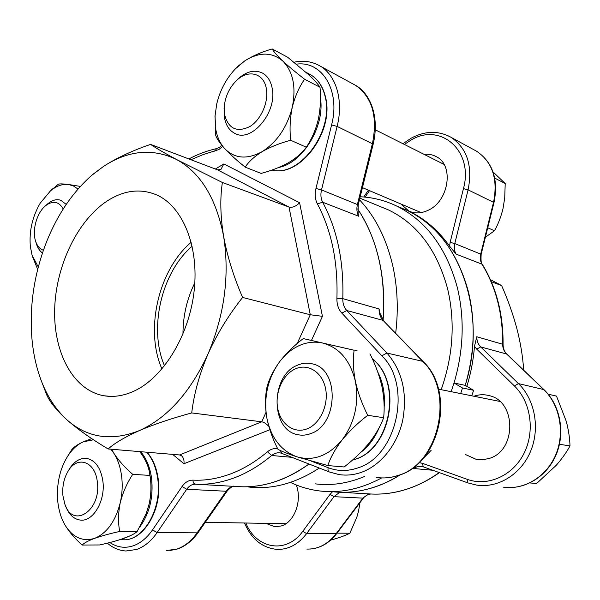 <?xml version="1.0" encoding="UTF-8"?>
<svg xmlns="http://www.w3.org/2000/svg" width="600" height="600" viewBox="0 0 600 600"><rect width="100%" height="100%" fill="white"/><g stroke="black" fill="none" stroke-linecap="round" stroke-linejoin="round"><path stroke-width="0.9" d="M359.468 199.763C375.21 216.54 386.265 238.35 392.64 265.2C397.507 286.755 398.528 309.405 395.685 333.165M319.305 468.045C295.493 483.533 271.77 489.84 248.145 486.952M380.235 206.542L388.493 209.94C417.42 223.95 437.123 250.237 447.607 288.803C455.34 321.877 453.195 355.5 441.173 389.685M364.515 476.513C347.798 483.457 331.32 485.903 315.09 483.832M381.683 477.915C360.938 489.053 340.29 493.403 319.733 490.965C309.435 489.697 299.678 486.847 290.475 482.4M360.202 196.778C372.623 197.317 384.623 200.333 396.202 205.822C426.015 220.5 446.385 247.71 457.312 287.46C464.737 318.413 463.65 350.257 454.035 382.98L451.155 391.68M473.618 390.308L462.502 387.99L454.035 382.98L465.202 385.357C488.46 312.9 458.737 232.868 407.445 210.548L398.925 206.962L407.445 210.548C437.092 225.135 457.373 252.03 468.293 291.24C475.717 321.765 474.683 353.138 465.202 385.357L473.618 390.308L471.78 395.812M357.638 208.928C367.507 223.597 374.707 240.817 379.222 260.58C383.423 279.457 384.72 299.303 383.108 320.123C385.912 275.978 377.423 238.913 357.638 208.928M308.985 464.01C283.785 481.838 258.585 489.21 233.392 486.127C247.778 487.92 262.538 486.165 277.673 480.862C288.382 477.037 298.815 471.42 308.985 464.01M400.62 474.623C377.88 488.67 354.99 494.347 331.965 491.647C345.907 493.312 360.097 491.798 374.55 487.11C383.452 484.17 392.145 480.007 400.62 474.623M462.502 387.99L460.65 393.585M465.248 454.418L476.303 459.382L482.588 459.75L488.85 458.535C516.66 451.207 516.683 401.355 489.263 395.647C484.103 394.268 478.987 394.463 473.895 396.24M400.882 203.993L408.84 211.02C414.84 213.772 421.283 213.517 428.168 210.27C448.793 201.24 454.29 165.428 436.47 156.765C432.743 154.688 428.655 153.907 424.207 154.417M265.897 523.373L274.868 526.755L281.265 525.96C294.442 522.263 302.415 500.595 296.25 484.95M490.395 279.623L501.623 285.548L491.325 281.745M501.623 285.548C507.847 299.663 512.895 313.875 516.765 328.192C520.463 342.51 522.75 356.212 523.62 369.293L522.405 368.985M523.62 369.293L523.433 369.968M422.22 459.465L431.1 450.397M466.853 386.332C470.88 373.237 473.423 359.91 474.487 346.343L476.775 336.75C476.76 340.86 478.058 344.235 480.683 346.897L518.43 383.595C534.885 399.428 540.293 428.205 530.588 451.327C520.965 474.495 497.91 488.415 476.61 485.092L467.88 482.895L467.153 479.31C487.515 486.765 512.34 476.168 523.748 453.877C535.283 431.685 530.963 401.91 514.425 385.98L476.745 349.155L474.487 346.343M432.795 470.265L413.67 468.51L415.567 465.998M514.425 385.98L518.43 383.595L543.938 389.603C560.205 405.03 565.523 432.615 556.14 454.732C546.832 476.895 524.265 490.342 503.077 487.118C523.957 490.342 546.45 476.97 555.773 454.702C565.178 432.472 559.793 404.768 543.638 389.452L506.528 353.925C503.947 351.345 502.658 348.075 502.658 344.115C502.845 313.755 495.975 287.123 482.04 264.218L456.105 254.13L449.572 246.173C438.315 230.415 424.89 218.805 409.29 211.32L404.153 209.048M134.055 391.095C163.373 377.67 189.345 335.4 194.175 290.618C199.125 245.812 182.46 206.212 156.593 194.895C140.76 188.31 124.613 190.132 108.157 200.355C77.97 219.502 56.04 265.013 54.682 308.67C53.235 352.298 73.125 390.405 104.055 395.775C113.745 397.388 123.743 395.827 134.055 391.095M41.362 380.94L46.785 395.055C50.13 402.405 56.955 410.768 67.252 420.12C78.045 429.548 91.672 439.162 108.127 448.965C114.833 443.01 125.265 436.875 139.417 430.575C154.132 424.283 171.57 418.403 191.73 412.928C193.935 393.96 199.35 374.347 207.975 354.075C217.065 333.915 228.608 315.038 242.61 297.45L310.26 314.752L322.433 316.327L311.452 340.44M242.61 297.45C233.595 276.668 227.25 256.215 223.583 236.115C220.365 216.127 219.968 198.255 222.382 182.483L289.028 207.075C292.462 207.817 295.987 206.37 299.595 202.733L322.433 316.327M222.382 182.483L176.565 159.517C164.438 153.03 155.775 147.983 150.578 144.39L217.605 169.875L220.92 169.477L223.83 163.928L299.595 202.733M150.578 144.39C132.345 150.615 116.663 157.95 103.545 166.395L92.498 174.63L87.203 179.468M108.127 448.965L179.542 454.957L261.712 421.815L266.002 412.35M191.73 412.928L261.712 421.815C263.85 422.13 266.228 423.653 268.822 426.375M293.978 62.227C303.525 60.157 312.322 61.477 320.37 66.18C336.293 75.48 343.665 100.755 337.125 126.405L321.502 189.907L358.207 204.862L358.14 213.78L358.642 216.218C356.812 212.775 356.407 208.83 357.435 204.375L372.442 143.512C377.835 116.43 372.202 97.035 355.553 85.335L352.822 83.843M311.295 461.145L328.185 467.7C337.59 471.293 347.317 471.412 357.36 468.06C397.035 456.847 412.635 385.207 381.87 355.822L341.85 313.125C338.4 309.278 336.757 304.327 336.915 298.267C338.032 261.885 331.515 230.423 317.37 203.88C315.082 199.417 314.618 194.288 315.96 188.483L321.502 189.907C320.43 194.55 320.812 198.653 322.65 202.215C337.192 229.305 343.905 261.442 342.803 298.642L379.072 308.955L380.108 313.545L383.67 320.745M176.565 159.517C152.618 147.968 128.28 150.255 103.545 166.395L91.778 175.32C72.863 192.015 57.922 213.862 46.943 240.862C33.907 273.923 28.987 307.433 32.182 341.4C33.473 353.715 35.963 365.303 39.638 376.163C45.862 394.425 55.065 409.08 67.252 420.12C87.675 438.007 111.727 441.495 139.417 430.575C167.422 417.93 190.275 392.43 207.975 354.075C224.58 314.632 229.778 275.31 223.583 236.115C216.12 198.127 200.445 172.597 176.565 159.517M269.85 429.743L183.938 463.717C184.343 460.26 183.532 457.597 181.515 455.73L179.542 454.957M194.835 282.788C186.9 298.987 182.947 316.103 182.977 334.147M192.173 246.21C161.4 272.355 148.358 328.853 164.542 365.85M191.227 242.235C158.483 269.827 144.623 329.85 161.947 369M63.233 208.972C59.302 202.035 53.97 200.55 47.235 204.51L45.375 205.913C36.938 212.82 32.085 229.792 35.43 240.623C36.983 245.782 39.645 249 43.41 250.26M42.48 252.968C39.623 250.95 37.545 247.748 36.255 243.353L35.61 241.215M45.885 205.44L49.71 202.245C53.58 199.74 57.3 199.103 60.87 200.317L66.233 204.413M37.688 269.385L32.52 256.65M49.89 191.363L58.35 184.2C59.662 183.735 63.008 183.817 68.37 184.462L80.385 186.428M38.295 267.03L32.062 255.18L30.338 246.39C29.062 231.165 32.362 216.735 40.237 203.115L50.512 190.83L53.153 188.4M78.015 189.075L73.455 185.962L68.37 184.462C62.4 183.803 56.453 185.925 50.512 190.83M235.125 69.067L244.74 60.892L238.118 66.127C227.513 76.222 220.38 88.845 216.72 104.01L215.01 116.227L215.767 129.255C217.2 137.167 220.178 143.632 224.7 148.642C219.735 143.085 216.705 138.562 215.618 135.083L215.055 115.417M272.19 48.96C273.757 51.758 277.305 55.793 282.817 61.057C271.815 51.877 259.118 51.825 244.74 60.892C252.69 55.845 261.84 51.87 272.19 48.96L287.647 57.225L308.632 74.677C314.115 79.823 317.903 84.015 319.987 87.248C321.022 98.205 320.445 109.012 318.248 119.685C315.668 130.035 311.685 139.208 306.3 147.21C302.228 152.858 296.303 158.017 288.54 162.69C280.395 167.167 271.252 170.745 261.12 173.415L245.205 167.145C237.038 160.635 230.205 154.47 224.7 148.642C234.705 158.738 247.185 159.743 262.132 151.65C254.333 156.54 248.692 161.7 245.205 167.145M282.817 61.057C288.735 66.51 295.995 72.578 304.597 79.245C299.123 87.052 295.02 96.368 292.29 107.183C290.04 118.087 289.5 129.12 290.663 140.265C279.945 143.137 270.435 146.933 262.132 151.65C277.028 142.125 287.085 127.297 292.29 107.183C296.28 87.008 293.123 71.64 282.817 61.057M319.987 87.248L304.597 79.245M306.3 147.21L290.663 140.265M299.295 345.562C291.615 349.05 284.955 354.577 279.315 362.13C285.952 353.52 293.947 345.675 303.278 338.587L354.135 350.235C352.815 359.475 353.235 369.862 355.395 381.39C358.035 393.045 362.153 404.347 367.748 415.305C357.975 422.805 349.403 431.055 342.022 440.04C335.212 448.972 330.487 457.478 327.832 465.562L296.737 456.765C288.218 453.923 281.978 451.447 278.01 449.347C272.678 439.072 268.92 428.393 266.722 417.308C265.028 406.327 265.103 396.36 266.94 387.397C268.965 379.343 273.09 370.92 279.315 362.13C267.855 378.51 263.663 396.9 266.722 417.308C270.757 437.482 280.763 450.638 296.737 456.765C313.32 461.49 328.41 455.918 342.022 440.04C354.75 422.783 359.205 403.23 355.395 381.39C350.212 360.308 339.308 347.528 322.68 343.043C314.805 341.317 307.013 342.157 299.295 345.562M303.278 338.587L354.135 350.235M369.952 353.82C375.308 364.343 379.298 375.21 381.923 386.423C384.135 397.59 384.705 408.015 383.632 417.705L367.748 415.305M383.632 417.705C380.625 426.007 375.735 434.513 368.978 443.205C361.882 451.748 353.61 459.668 344.16 466.972L327.832 465.562M67.695 456.202L71.392 450.21C73.2 447.48 77.16 444.683 83.287 441.81C77.58 444.412 72.57 448.935 68.242 455.37C64.17 461.528 61.193 468.668 59.318 476.783C56.145 491.498 56.91 505.252 61.62 518.062L64.47 524.145C72.278 537.293 82.328 542.025 94.635 538.342C106.927 533.213 115.47 521.325 120.255 502.695C122.25 493.793 122.7 484.928 121.597 476.092C120.427 467.31 117.9 459.78 114.023 453.51C118.688 460.627 124.927 467.572 132.735 474.345C127.012 483.03 122.858 492.48 120.255 502.695C118.192 512.805 118.005 522.39 119.685 531.457C109.875 533.625 101.528 535.92 94.635 538.342C88.26 540.757 84.105 542.993 82.162 545.04C74.715 538.455 68.82 531.495 64.47 524.145L62.265 519.645M149.708 473.7L150.405 477.81C151.553 486.405 151.155 495.037 149.22 503.692L146.205 513.555L137.108 531.592L119.685 531.457M139.755 451.62L142.718 455.805C146.453 461.783 148.74 467.505 149.572 472.987L149.933 475.41C151.485 484.357 151.245 493.785 149.22 503.692L147.352 510.345M111.637 449.257L114.023 453.51L110.895 449.197M149.933 475.41L132.735 474.345M137.108 531.592C134.648 533.775 130.23 536.033 123.855 538.38C117.023 540.72 108.953 542.91 99.66 544.957L82.162 545.04M93.495 439.785L83.287 441.81L91.718 438.615M266.272 88.267C263.58 72.75 247.822 69.18 236.347 80.7C229.237 87.87 225.195 96.615 224.22 106.935L224.61 114.847C228.495 128.812 236.903 132.72 249.817 126.578C261.142 119.738 269.002 101.542 266.272 88.267M235.058 81.998L237.84 79.05C246.487 71.242 254.798 69.293 262.763 73.207C267.51 76.02 270.608 80.835 272.055 87.645C277.913 111.698 251.392 143.347 234.712 133.32C229.335 130.493 225.93 125.347 224.49 117.892L224.212 107.093M493.088 171.968L505.215 183.547L494.722 178.095M505.215 183.547L504.72 197.888L503.002 208.673C501 216.855 498.158 224.212 494.46 230.76L487.74 227.775M494.46 230.76L485.385 237.255M306.96 428.888C319.995 424.043 328.913 404.903 325.567 388.605C322.41 372.233 308.183 363.188 295.597 368.782C282.968 374.145 274.74 392.377 277.673 408.165C280.418 424.028 293.962 433.98 306.96 428.888M297.638 365.138C302.685 362.985 307.733 362.595 312.772 363.968C339.645 369.397 338.288 424.957 310.642 433.62C306.45 435.195 302.288 435.57 298.147 434.752C270.15 430.56 270.165 375.3 297.638 365.138M548.19 394.192L556.507 396.097L548.213 394.222M556.507 396.097L566.295 421.388C568.553 430.118 569.783 438.285 570 445.897L559.463 444.3M570 445.897C566.655 452.13 562.088 458.572 556.32 465.225L536.61 483.518L529.935 482.947M62.948 495.855L64.875 504.195C72.93 529.29 101.595 510.442 97.305 481.822C95.34 461.565 77.55 455.317 68.407 470.692C63.93 478.013 62.108 486.405 62.948 495.855M68.325 470.812L69.795 468.315C74.655 461.092 80.317 457.8 86.775 458.445C95.37 460.312 100.725 467.812 102.847 480.952C105.69 500.49 93.195 521.963 80.4 520.088C73.912 519.232 69.037 514.68 65.782 506.445L65.415 505.53M359.933 502.68L358.582 510.945L356.737 517.523L349.837 533.235L337.035 533.138M349.837 533.235C346.5 534.967 341.82 536.768 335.798 538.65L330.697 540.105M306.825 549.082C318.06 549.382 327.795 544.29 336.038 533.82L362.865 498.127L367.853 494.423L370.95 494.002L342.173 492.397L339.038 492.832L333.96 496.673L306.608 533.618C298.207 544.447 288.33 549.713 276.975 549.398C262.185 547.875 251.377 539.077 244.553 522.998M448.493 135.93L451.2 137.4C467.183 148.44 472.815 165.922 468.09 189.855L463.447 188.648C473.947 150.773 440.43 122.085 411.015 140.085L404.355 144.428M423.45 466.868L421.658 466.403L416.88 466.793L413.67 468.51M467.768 482.857L423.263 466.83L422.452 463.327L467.153 479.31M419.153 462.623L422.452 463.327M476.775 336.75L503.077 344.37C503.28 314.1 496.403 287.483 482.438 264.517L482.04 264.218C480.27 261.202 479.827 257.805 480.705 254.01L493.56 202.192C498.105 179.1 492.502 162.142 476.745 151.305L474.165 149.903M449.572 246.173L450.135 242.385L454.785 243.57L468.09 189.855L493.995 202.56L481.155 254.295L454.785 243.57C453.877 247.507 454.312 251.025 456.105 254.13M368.168 494.393L362.865 498.127L333.96 496.673L330.075 494.317L332.52 491.715M370.95 494.002C382.755 494.618 394.665 493.005 406.688 489.188C417.945 485.558 428.775 480.015 439.178 472.56M245.873 523.02C256.087 548.91 286.418 554.535 302.76 531.315L330.075 494.317M543.938 389.603L506.842 354.082L480.683 346.897L476.745 349.155M363.51 497.925L336.743 533.528L306.608 533.618L302.76 531.315M450.135 242.385L463.447 188.648M369.502 190.642L365.123 197.123M166.267 550.567L176.812 549.112C184.507 546.48 191.28 541.065 197.115 532.852L198.285 532.357L227.28 490.897M398.19 475.5C390.893 477.877 383.595 478.515 376.305 477.412C383.438 478.507 390.6 477.885 397.793 475.53C439.268 464.332 455.123 391.395 422.685 361.343L423.293 361.688M336.915 298.267L342.803 298.642C342.683 303.487 344.002 307.44 346.77 310.507L386.91 353.025C402.248 370.733 407.528 393.127 402.728 420.217C397.283 445.147 380.4 465.84 360.81 472.53C353.468 475.013 346.163 475.68 338.91 474.548L329.37 471.982C328.095 471.397 327.697 469.965 328.185 467.7M341.85 313.125L346.77 310.507L383.04 320.37L422.685 361.343L386.91 353.025L381.87 355.822M109.86 542.52C117.165 547.425 124.965 548.513 133.275 545.798C140.55 543.21 146.962 537.908 152.52 529.89L182.078 486.502C185.123 482.197 188.752 480.075 192.968 480.143C205.215 480.735 217.702 478.68 230.438 473.978C243.188 469.2 255.525 461.812 267.45 451.808L271.68 455.49C259.462 465.683 246.833 473.197 233.782 478.035C220.748 482.798 207.968 484.853 195.45 484.207L234.803 486.405C231.458 486.338 228.593 487.95 226.192 491.257L227.325 490.83C230.775 487.245 233.1 485.768 234.292 486.397M152.52 529.89L157.118 532.582C151.178 541.118 144.322 546.757 136.553 549.48L125.948 550.995C119.085 550.553 112.882 547.942 107.333 543.15M222.69 146.377L218.827 149.587L202.748 154.74L190.935 159.735M157.118 532.582L197.115 532.852L226.192 491.257L186.727 489.27L157.118 532.582M297.218 343.515L310.26 314.752L289.028 207.075L217.605 169.875M315.96 188.483L331.582 124.95C340.673 90.63 321.99 60.412 296.392 64.17M267.45 451.808C270.585 449.213 273.96 448.103 277.575 448.463M215.377 169.028L223.83 163.928M183.938 463.717L172.657 454.38M192.968 480.143C192.983 482.528 193.808 483.885 195.45 484.207C192.075 484.147 189.165 485.827 186.727 489.27L182.078 486.502M317.37 203.88L322.65 202.215L358.642 216.218M281.603 453.293L280.26 452.91C277.207 452.445 274.35 453.308 271.68 455.49L291.983 457.35M398.377 475.433C440.13 463.845 455.745 391.98 423.225 361.62L383.04 320.37C380.303 317.407 378.983 313.605 379.072 308.955M331.582 124.95L337.125 126.405L373.178 144.142L358.207 204.862M216.608 148.605L214.792 151.267M280.35 450.48L281.812 453.375L329.16 471.9M272.048 170.025C299.272 177.705 334.178 131.31 325.252 97.02C322.86 86.662 317.978 79.23 310.62 74.738L308.34 73.53M306.353 72.6L313.013 78.922M320.438 97.95C325.132 126.3 302.7 162.975 278.82 167.445M352.343 460.192L354.6 459.465C390.832 449.048 402.562 382.14 372.435 359.048M357.188 350.888L355.058 350.4M350.055 349.252L350.873 349.44M377.715 371.903C383.123 382.56 385.252 394.478 384.12 407.632M379.343 427.283C374.947 437.94 368.678 446.37 360.54 452.565M147.083 452.235C152.835 458.857 156.517 467.58 158.123 478.41C163.087 508.793 143.273 542.213 122.175 539.67C142.808 542.303 162.645 508.702 157.642 478.245C156.045 467.467 152.422 458.783 146.79 452.205M140.692 451.695C146.325 458.31 149.933 467.04 151.53 477.877C153.593 496.838 149.7 513.188 139.845 526.928M130.567 535.627L120.562 539.49M396.202 205.822L409.29 211.32M359.865 198.165L388.493 209.94M493.995 202.56C498.592 179.512 492.84 162.428 476.745 151.305L451.2 137.4C438.585 130.493 425.28 130.725 411.27 138.113L402.945 143.722M368.288 494.355L370.462 493.995M276.803 526.778L274.868 526.755M410.55 211.748L408.84 211.02M479.865 459.78L476.303 459.382M336.705 533.572C329.392 543 320.587 548.153 310.298 549.037M376.493 494.13C398.235 493.942 419.205 486.78 439.41 472.643M506.842 354.082C504.375 351.675 503.123 348.435 503.077 344.37M482.438 264.517C481.215 264.173 480.787 260.767 481.155 254.295M368.362 190.163L363.743 197.002M177.465 548.977C185.46 546.202 192.382 540.683 198.24 532.425M188.858 158.94C197.79 154.215 206.978 150.78 216.413 148.65L219.368 147.428L221.91 145.433M320.37 66.18L355.553 85.335C369.983 93.195 379.83 116.347 373.178 144.142M91.778 175.32L92.498 174.63M110.528 396.382L104.055 395.775M177.248 549.053L169.868 550.53M45.375 205.913L47.588 203.843M306.007 72.293L310.62 74.738C318.173 79.35 323.16 86.903 325.59 97.403C334.493 131.828 299.603 177.892 272.025 170.032M372.368 358.897C402.893 381.877 391.403 448.83 354.892 459.42M350.67 349.395L350.257 349.298M354.81 459.45L352.275 460.252M122.175 539.67L119.985 539.67M215.01 116.227L214.958 117.03M149.993 475.192L149.587 473.04M68.242 455.37L70.883 450.99M224.22 106.935L224.048 108.885M236.347 80.7L237.84 79.05M375.308 129.817L444.015 164.377M362.452 187.65L421.125 212.603M438.457 389.138L499.755 401.415M205.32 522.3L285.87 523.725M68.407 470.692L69.795 468.315"/></g></svg>
